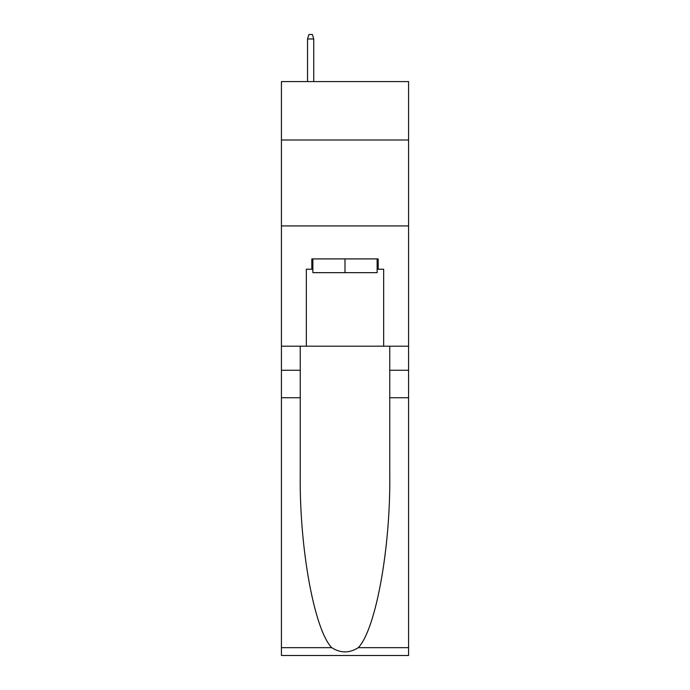 <?xml version="1.0" encoding="UTF-8"?>
<svg xmlns="http://www.w3.org/2000/svg" width="690" height="690" viewBox="0 0 690 690"><rect width="100%" height="100%" fill="white"/><g stroke="black" fill="none" stroke-linecap="round" stroke-linejoin="round"><path stroke-width="1.03" d="M408.575 140.001L408.575 81.584L281.425 81.584L281.425 140.001L408.575 140.001L408.575 346.199L383.666 346.199L383.666 269.221L378.163 269.221L378.163 258.914L311.837 258.914L311.837 269.221L312.863 269.221M281.425 397.751L300.236 397.751L300.236 474.384C299.322 547.619 314.183 629.444 331.709 647.66C340.558 653.309 349.425 653.309 358.291 647.66L408.575 647.66L408.575 655.5L281.425 655.5L281.425 140.001M377.137 258.914L377.137 272.662L312.863 272.662L312.863 258.914M345 258.914L345 272.662M358.291 647.66C375.817 629.444 390.678 547.619 389.764 474.384L389.764 346.199M389.764 397.751L408.575 397.751L408.575 346.199M300.236 346.199L300.236 397.751M408.575 647.66L408.575 397.751M281.425 346.199L306.334 346.199L306.334 269.221L311.837 269.221M281.425 225.923L408.575 225.923M306.334 346.199L383.666 346.199M377.137 269.221L378.163 269.221M313.726 81.584L313.726 38.968L307.542 38.968L307.542 81.584M307.542 38.968L308.913 34.5L312.354 34.5L313.726 38.968M389.764 370.263L408.575 370.263M300.236 370.263L281.425 370.263M281.425 647.66L331.709 647.66"/></g></svg>

